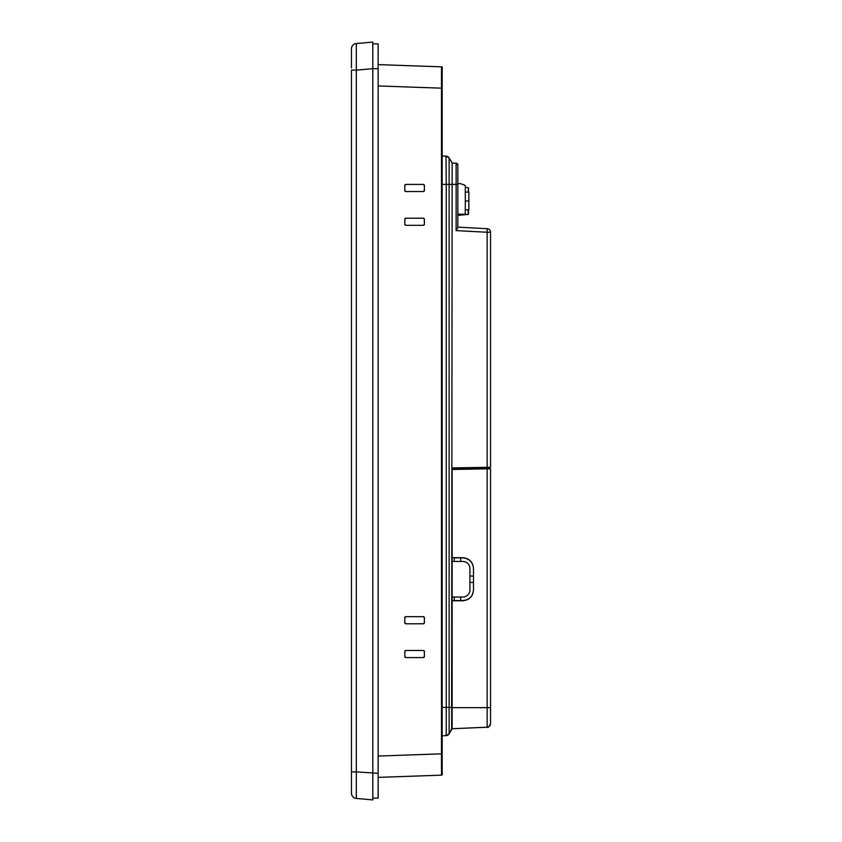 <?xml version="1.0" encoding="UTF-8"?>
<svg xmlns="http://www.w3.org/2000/svg" width="842" height="842" viewBox="0 0 842 842"><rect width="100%" height="100%" fill="white"/><g stroke="black" fill="none" stroke-linecap="round" stroke-linejoin="round"><path stroke-width="1.26" d="M465.289 188.345L465.289 209.353C465.289 213.121 465.289 213.121 465.289 209.353C465.289 213.121 465.289 213.121 465.289 209.353C465.289 213.121 465.289 213.121 465.289 209.353C465.289 213.121 465.289 213.121 465.289 209.353L465.289 212.195L465.289 209.353C465.289 213.121 465.289 213.121 465.289 209.353C465.289 213.121 465.289 213.121 465.289 209.353C465.289 213.121 465.289 213.121 465.289 209.353C465.289 213.121 465.289 213.121 465.289 209.353C465.289 213.121 465.289 213.121 465.289 209.353C465.289 213.121 465.289 213.121 465.289 209.353C465.289 213.121 465.289 213.121 465.289 209.353C465.289 213.121 465.289 213.121 465.289 209.353C465.289 213.121 465.289 213.121 465.289 209.353C465.289 213.121 465.289 213.121 465.289 209.353L465.289 185.408L460.406 183.63L457.827 183.63L460.406 183.63L465.289 185.408L465.289 214.226L457.827 214.226M442.166 155.97L446.249 156.18A3.557 3.557 180 0 1 449.123 157.938L452.133 163.053L456.122 163.222A1.779 1.779 180 0 1 457.827 165L457.827 227.666L456.122 230.613L487.15 232.245L487.181 228.687A3.557 3.557 180 0 1 490.549 232.245L490.549 467.268L489.486 467.299L489.486 468.352L483.434 468.794M457.827 165L457.827 165A1.779 1.779 180 0 0 456.122 163.222L457.827 165M452.133 163.053L452.133 184.398L449.123 184.398L449.123 707.385L451.638 707.385L452.133 184.398L456.122 184.398L456.122 163.222L452.133 163.053L449.123 157.938L452.133 163.053M441.482 66.834C442.86 68.37 441.871 61.466 442.166 88.168L442.166 67.528L441.482 66.834L378.132 64.613L441.482 66.834A0.716 0.716 -176.6 0 1 442.166 67.539A0.716 0.716 -177.1 0 0 441.482 66.834L441.482 88.168L442.166 88.168L442.166 768.483L442.166 753.832L441.482 753.832L441.482 88.168L378.132 85.947M441.482 775.166A0.716 0.716 -2.9 0 0 442.166 774.461L442.166 753.832C441.861 780.534 442.86 773.63 441.482 775.166L378.132 777.387L441.482 775.166L441.492 774.451L441.482 753.832L378.132 756.053M378.132 773.314L378.132 798.121L372.796 798.121L372.796 773.314L372.796 799.9L356.313 798.458L356.313 771.872L378.132 773.314L378.132 43.879L372.796 43.879L372.796 773.314L372.796 68.686L378.132 68.686M356.313 43.542L372.796 42.1L372.796 68.686L356.313 70.128L356.313 43.542A5.336 5.336 0 0 0 351.451 48.857L351.451 65.96M356.313 798.458A5.336 5.336 0 0 1 351.451 793.143L351.451 70.128L356.313 70.128L356.313 771.872L351.451 771.872L351.451 776.04M351.451 52.688L351.451 53.551M351.451 774.061L351.451 776.482M351.451 789.312L351.451 788.449M351.451 67.939L351.451 65.518M405.876 65.592L423.315 66.192M423.315 657.591L424.379 656.518A1.063 1.063 0 0 1 423.315 657.591L405.876 657.591A1.063 1.063 0 0 1 404.813 656.518L405.876 657.591M424.379 656.518L424.379 651.54L423.315 650.477A1.063 1.063 0 0 1 424.063 650.782M405.128 650.782A1.063 1.063 0 0 1 405.876 650.477L423.315 650.477M405.876 650.477L404.813 651.54L404.813 656.518M423.315 623.796L424.379 622.722A1.063 1.063 0 0 1 423.315 623.796L405.876 623.796A1.063 1.063 0 0 1 404.813 622.722L405.876 623.796M424.379 622.722L424.379 617.744L423.315 616.681A1.063 1.063 0 0 1 424.379 617.744M405.876 616.681L404.813 617.744A1.063 1.063 0 0 1 405.876 616.681L423.315 616.681M404.813 617.744L404.813 622.722M404.813 185.482A1.063 1.063 0 0 1 405.876 184.409L404.813 185.482L404.813 190.46L405.876 191.523A1.063 1.063 0 0 1 405.128 191.218M424.063 191.218A1.063 1.063 0 0 1 423.315 191.523L405.876 191.523M423.315 191.523L424.379 190.46L424.379 185.482L423.315 184.409A1.063 1.063 0 0 1 424.379 185.482M405.876 184.409L423.315 184.409M404.813 219.278A1.063 1.063 0 0 1 405.876 218.204L404.813 219.278L404.813 224.256L405.876 225.319A1.063 1.063 0 0 1 404.813 224.256M423.315 225.319L424.379 224.256A1.063 1.063 0 0 1 423.315 225.319L405.876 225.319M424.379 224.256L424.379 219.278L423.315 218.204A1.063 1.063 0 0 1 424.379 219.278M405.876 218.204L423.315 218.204M404.813 651.54A1.063 1.063 0 0 1 405.128 650.792M424.063 650.792A1.063 1.063 0 0 1 424.379 651.54M424.379 190.46A1.063 1.063 0 0 1 424.063 191.208M405.128 191.208A1.063 1.063 0 0 1 404.813 190.46M405.876 776.408L423.315 775.808M449.123 733.856L451.638 729.561L449.123 733.845L446.249 735.613L442.166 735.813L446.249 735.613A3.557 3.557 0 0 0 449.123 733.856A3.557 3.557 180 0 1 446.249 735.592L446.249 707.385L449.123 707.385L449.123 733.845L452.133 727.772A3.557 3.557 180 0 1 451.638 729.561L449.123 733.845L451.638 729.582A3.557 3.557 0 0 0 452.133 727.772L452.133 654.971M452.133 707.669L487.15 707.669L487.15 727.204L452.133 728.74L487.15 727.214A3.557 3.557 0 0 0 490.549 723.657A3.557 3.557 180 0 1 487.15 727.204L452.133 728.73L452.133 600.778L451.638 729.561M452.133 728.74L452.133 722.625M489.265 468.363L452.133 469.005L452.133 467.942L452.133 557.688L452.133 469.005L486.087 468.415L486.087 467.405M473.478 590.084L473.478 589.874C472.846 596.368 469.278 599.936 462.784 600.567L462.753 600.778C469.268 600.157 472.846 596.589 473.478 590.084L473.478 568.382C472.846 561.877 469.268 558.309 462.753 557.688L452.133 557.678L452.133 600.778L452.133 557.814L454.27 557.804L454.27 561.446M452.133 505.158L452.133 469.468L490.549 468.794L487.15 468.857L487.15 707.669L490.549 707.669L490.549 468.794L482.371 468.794M482.371 468.941L483.434 468.468M489.486 467.289L486.087 467.342M452.133 467.942L490.549 467.268M490.549 313.34L490.549 319.065M490.549 235.16L490.549 236.276M490.549 238.075L490.549 238.718M490.549 241.233L490.549 236.676M462.753 600.778L452.133 600.788M490.549 723.657L490.549 723.657C489.086 726.888 487.95 728.077 487.15 727.214A3.557 3.557 0 0 0 490.549 723.657L490.549 707.669M452.133 715.1L452.133 721.436M452.133 651.319L452.133 650.213M452.133 557.878L452.133 556.33M462.784 600.567L452.133 600.578M473.478 568.382L473.478 568.592C472.867 562.119 469.299 558.551 462.784 557.899L454.27 557.804M473.478 582.432L473.478 576.033L469.92 576.033L469.92 582.432L473.478 582.432M460.669 600.662L460.669 597.02L454.27 597.02L454.27 600.662M452.133 597.02L462.805 597.02A7.115 7.115 180 0 0 469.92 589.905L469.92 568.561A7.115 7.115 180 0 0 462.805 561.446L452.133 561.446M460.669 561.446L460.669 557.804M490.549 468.815L489.781 468.815M465.289 200.954L468.847 200.954L468.847 209.847L465.289 209.847M468.847 200.954L468.847 192.06L465.289 192.06M465.289 187.208L468.51 187.819L468.184 192.06M468.184 213.731L468.184 214.436L468.184 213.731L468.184 214.436L457.827 215.352L468.184 214.436L468.184 209.847M372.796 778.829L372.796 780.376M372.796 786.154L372.796 780.576M372.796 63.171L372.796 61.624M372.796 55.846L372.796 54.004M442.166 682.483L442.166 703.638M487.181 228.687L457.827 227.151M457.827 184.398L456.122 184.398L456.122 230.613M446.249 156.18L449.123 157.938L449.123 184.398L446.249 184.398L445.997 156.17M442.166 707.406L446.249 707.385L446.249 184.398L442.187 184.419M445.997 735.603L442.187 735.813M487.15 467.331L487.15 232.245L490.549 232.245M490.549 236.002L490.549 240.517M468.51 209.269L468.51 214.089M468.51 192.06L468.51 187.819"/></g></svg>
